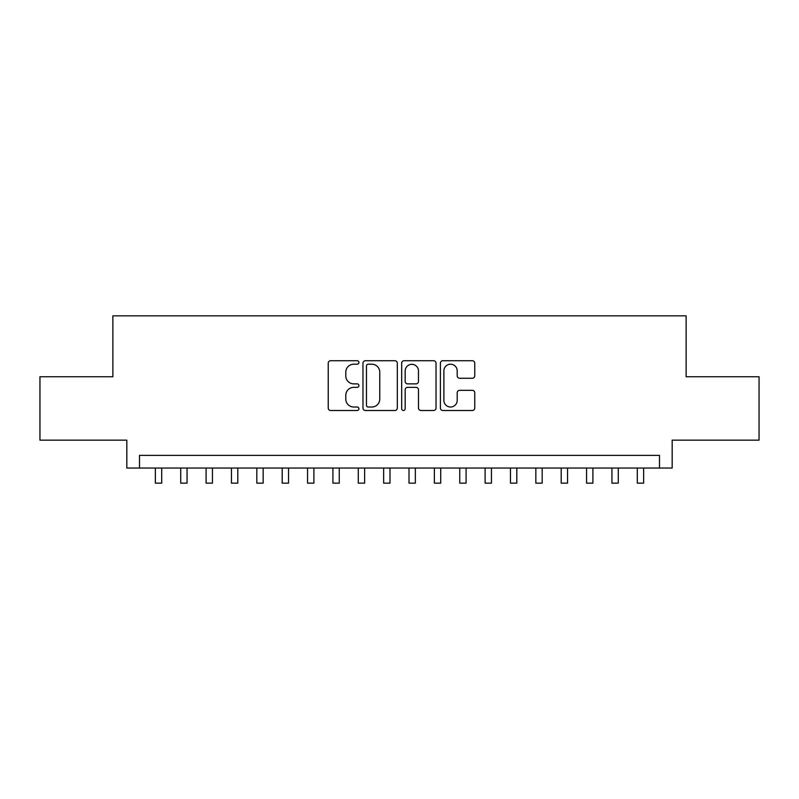 <?xml version="1.0" encoding="UTF-8"?>
<svg xmlns="http://www.w3.org/2000/svg" width="799" height="799" viewBox="0 0 799 799"><rect width="100%" height="100%" fill="white"/><g stroke="black" fill="none" stroke-linecap="round" stroke-linejoin="round"><path stroke-width="1.2" d="M358.921 362.456A1.748 1.748 0 0 0 357.173 360.719L330.716 360.719A2.487 2.487 0 0 0 328.229 363.205L328.229 408.019A2.487 2.487 0 0 0 330.716 410.506L357.173 410.506A1.748 1.748 0 0 0 358.921 408.768A1.748 1.748 0 0 0 357.173 407.021L353.747 407.021A7.97 7.97 0 0 1 345.787 399.061L345.787 395.325A7.97 7.97 0 0 1 353.747 387.355L357.173 387.355A1.748 1.748 0 0 0 358.921 385.617A1.748 1.748 0 0 0 357.173 383.87L353.747 383.87A7.97 7.97 0 0 1 345.787 375.9L345.787 372.164A7.97 7.97 0 0 1 353.747 364.204L357.173 364.204A1.748 1.748 0 0 0 358.921 362.456M472.259 378.267A2.487 2.487 0 0 0 474.756 375.78L474.756 363.205A2.487 2.487 0 0 0 472.259 360.719L442.886 360.719A2.487 2.487 0 0 0 440.399 363.205L440.399 408.019A2.487 2.487 0 0 0 442.886 410.506L472.259 410.506A2.487 2.487 0 0 0 474.756 408.019L474.756 392.828A2.487 2.487 0 0 0 472.259 390.341L459.695 390.341A2.487 2.487 0 0 0 457.198 392.828L457.198 400.369A6.662 6.662 0 0 1 450.536 407.021A6.662 6.662 0 0 1 443.884 400.369L443.884 370.856A6.662 6.662 0 0 1 450.536 364.204A6.662 6.662 0 0 1 457.198 370.856L457.198 375.78A2.487 2.487 0 0 0 459.695 378.267L472.259 378.267M659.495 468.044L672.179 468.044L672.179 440.149L759.05 440.149L759.05 376.738L686.121 376.738L686.121 315.855L112.879 315.855L112.879 376.738L39.95 376.738L39.95 440.149L126.821 440.149L126.821 468.044L659.495 468.044L659.495 455.37L139.505 455.37L139.505 468.044M397.323 363.205A2.487 2.487 0 0 0 394.836 360.719L365.453 360.719A2.487 2.487 0 0 0 362.966 363.205L362.966 408.019A2.487 2.487 0 0 0 365.453 410.506L394.836 410.506A2.487 2.487 0 0 0 397.323 408.019L397.323 363.205M404.164 360.719L433.547 360.719A2.487 2.487 0 0 1 436.034 363.205L436.034 408.019A2.487 2.487 0 0 1 433.547 410.506L420.973 410.506A2.487 2.487 0 0 1 418.486 408.019L418.486 389.842A2.487 2.487 0 0 0 415.999 387.355L407.65 387.355A2.487 2.487 0 0 0 405.163 389.842L405.163 408.768A1.748 1.748 0 0 1 403.425 410.506A1.748 1.748 0 0 1 401.677 408.768L401.677 363.205A2.487 2.487 0 0 1 404.164 360.719M368.189 364.204A1.748 1.748 0 0 0 366.451 365.942L366.451 405.283A1.748 1.748 0 0 0 368.189 407.021L371.805 407.021A7.97 7.97 0 0 0 379.765 399.061L379.765 372.164A7.97 7.97 0 0 0 371.805 364.204L368.189 364.204M418.486 370.986A6.662 6.662 0 0 0 411.825 364.324A6.662 6.662 0 0 0 405.163 370.986L405.163 381.383A2.487 2.487 0 0 0 407.65 383.87L415.999 383.87A2.487 2.487 0 0 0 418.486 381.383L418.486 370.986M155.366 468.044L155.366 483.145L161.698 483.145L161.698 468.044M180.724 468.044L180.724 483.145L187.066 483.145L187.066 468.044M206.092 468.044L206.092 483.145L212.434 483.145L212.434 468.044M231.46 468.044L231.46 483.145L237.802 483.145L237.802 468.044M256.819 468.044L256.819 483.145L263.161 483.145L263.161 468.044M282.187 468.044L282.187 483.145L288.529 483.145L288.529 468.044M307.555 468.044L307.555 483.145L313.897 483.145L313.897 468.044M332.913 468.044L332.913 483.145L339.255 483.145L339.255 468.044M358.282 468.044L358.282 483.145L364.624 483.145L364.624 468.044M383.65 468.044L383.65 483.145L389.992 483.145L389.992 468.044M409.008 468.044L409.008 483.145L415.35 483.145L415.35 468.044M434.376 468.044L434.376 483.145L440.718 483.145L440.718 468.044M459.745 468.044L459.745 483.145L466.087 483.145L466.087 468.044M485.103 468.044L485.103 483.145L491.445 483.145L491.445 468.044M510.471 468.044L510.471 483.145L516.813 483.145L516.813 468.044M535.839 468.044L535.839 483.145L542.181 483.145L542.181 468.044M561.198 468.044L561.198 483.145L567.54 483.145L567.54 468.044M586.566 468.044L586.566 483.145L592.908 483.145L592.908 468.044M611.934 468.044L611.934 483.145L618.276 483.145L618.276 468.044M637.302 468.044L637.302 483.145L643.634 483.145L643.634 468.044"/></g></svg>

